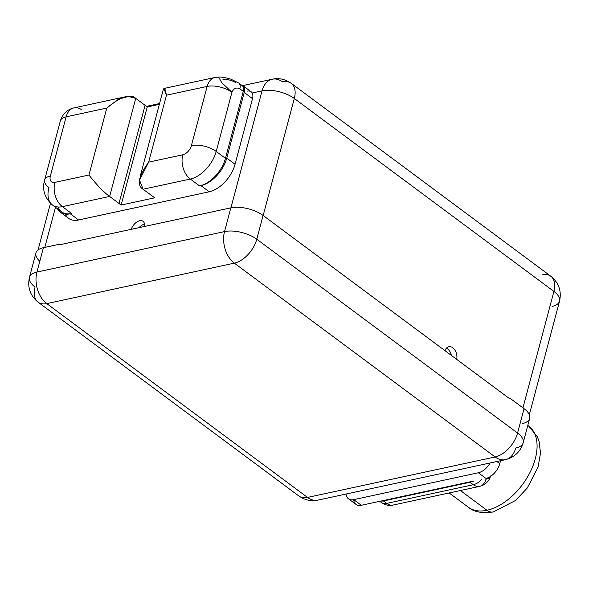 <?xml version="1.0" encoding="UTF-8"?>
<svg xmlns="http://www.w3.org/2000/svg" width="589" height="589" viewBox="0 0 589 589"><rect width="100%" height="100%" fill="white"/><g stroke="black" fill="none" stroke-linecap="round" stroke-linejoin="round"><path stroke-width="0.88" d="M522.193 423.646A23.472 10.595 14.9 0 0 524.048 408.67L510.015 398.238L509.846 398.863L263.099 215.471A23.472 10.595 -165.1 0 0 230.844 207.851L58.988 244.921L59.158 244.302L43.417 247.697L36.93 272.066L224.527 231.595L230.844 207.851L58.988 244.921L59.158 244.302L59.084 244.877L59.158 244.302L43.417 247.697L36.93 272.066A23.472 10.595 -165.1 0 0 29.45 277.331A23.472 10.595 -165.1 0 0 35.082 287.042A23.472 13.864 -53.4 0 0 38.13 302.201A23.472 13.864 -53.4 0 0 46.745 303.607L307.524 497.425L495.121 456.961L234.341 263.136L46.745 303.607A23.472 15.704 -102.2 0 1 36.93 272.066L224.527 231.595L230.844 207.851A23.472 10.595 14.9 0 1 263.099 215.471L256.782 239.215L517.562 433.04L524.048 408.67L510.015 398.238L509.846 398.863L263.099 215.471L256.782 239.215A23.472 10.595 -165.1 0 0 224.527 231.595A23.472 15.704 77.8 0 0 234.341 263.136A23.472 13.864 -53.4 0 0 256.782 239.215L517.562 433.04L524.048 408.67A23.472 10.595 14.9 0 1 529.673 418.381L523.194 442.751A23.472 10.595 -165.1 0 0 517.562 433.04A23.472 13.864 126.6 0 1 495.121 456.961L234.341 263.136L46.745 303.607L307.524 497.425A23.472 13.864 126.6 0 1 298.91 496.026A23.472 13.864 -53.4 0 0 307.524 497.425L495.121 456.961A23.472 15.704 77.8 0 0 505.458 459.663A23.472 15.704 77.8 0 0 515.714 448.015A23.472 10.595 -165.1 0 0 523.194 442.751C520.433 451.711 514.521 457.344 505.458 459.663A23.472 15.704 -102.2 0 1 495.121 456.961A23.472 13.864 -53.4 0 0 517.562 433.04A23.472 10.595 14.9 0 1 523.194 442.751M505.458 459.663L317.861 500.127A23.472 15.704 -102.2 0 1 307.524 497.425A23.472 15.704 77.8 0 0 317.861 500.127C311.463 501.585 305.146 500.216 298.91 496.026L38.13 302.201A23.472 13.864 126.6 0 0 46.745 303.607A23.472 15.704 77.8 0 1 36.93 272.066A23.472 10.595 14.9 0 0 29.45 277.331L35.936 252.961A23.472 10.595 14.9 0 1 43.417 247.697A23.472 10.595 14.9 0 0 39.809 261.244M224.527 231.595A23.472 10.595 14.9 0 1 256.782 239.215A23.472 13.864 126.6 0 1 234.341 263.136A23.472 15.704 -102.2 0 1 224.527 231.595M242.845 85.611A10.661 6.295 -53.4 0 0 241.269 84.926A10.661 6.295 -53.4 0 1 244.229 92.502L252.512 98.657A10.661 6.295 126.6 0 0 252.195 92.988L262.053 90.861A23.472 15.704 -102.2 0 1 272.309 79.22C278.707 77.763 285.024 79.132 291.26 83.321A23.472 13.864 126.6 0 1 294.309 98.481L553.918 291.437A23.472 10.595 14.9 0 1 559.55 301.148A23.472 10.595 -165.1 0 0 553.918 291.437A23.472 13.864 -53.4 0 0 550.87 276.278A23.472 13.864 126.6 0 1 553.918 291.437L522.944 407.853L553.918 291.437L294.309 98.481A23.472 10.595 -165.1 0 0 262.053 90.861A23.472 10.595 14.9 0 1 294.309 98.481A23.472 13.864 -53.4 0 0 291.26 83.321A23.472 13.864 -53.4 0 0 282.639 81.923A23.472 15.704 77.8 0 0 272.309 79.22A23.472 15.704 77.8 0 0 262.053 90.861L230.932 207.836L262.053 90.861L252.195 92.988A10.661 6.295 126.6 0 1 252.512 98.657L235.063 164.257L226.772 158.095A27.013 15.955 -53.4 0 1 200.908 185.631A27.013 15.955 -53.4 0 0 226.772 158.095L244.229 92.502L226.772 158.095L235.063 164.257L252.512 98.657L244.229 92.502A10.661 6.295 -53.4 0 0 242.845 85.611L251.128 91.774A10.661 6.295 126.6 0 1 252.195 92.988A10.661 6.295 -53.4 0 0 247.218 91.133M71.762 213.593L62.405 206.643A18.053 12.082 -102.2 0 1 54.858 182.384A18.053 12.082 77.8 0 0 62.405 206.643A27.087 15.999 126.6 0 1 52.465 205.024C44.55 197.823 41.937 189.503 44.617 180.057A18.053 8.15 14.9 0 1 50.367 176.008A18.053 8.15 -165.1 0 0 44.617 180.057A18.053 8.15 -165.1 0 0 48.946 187.53A27.087 15.999 -53.4 0 0 52.465 205.024A27.087 15.999 -53.4 0 0 62.405 206.643L109.635 196.454C103.914 192.389 97.023 185.248 88.961 175.021L106.778 108.067L66.115 116.843L50.367 176.008A9.026 5.33 -53.4 0 0 54.858 182.384L88.961 175.021C97.023 185.248 103.914 192.389 109.635 196.454L135.735 98.356L128.439 96.419L118.433 99.261L106.778 108.067L66.115 116.843L50.367 176.008A9.026 5.33 -53.4 0 0 54.858 182.384L88.961 175.021L106.778 108.067C120.612 96.589 130.265 93.356 135.735 98.356L145.093 105.313L135.735 98.356L109.635 196.454L121.135 205.053L147.228 106.962L145.078 105.365L147.228 106.962L159.354 104.349L147.228 106.962L121.135 205.053L154.701 197.808L121.135 205.053L109.635 196.454L62.405 206.643L71.762 213.593L70.297 213.792L78.565 219.977L209.235 191.786L200.945 185.609L199.568 185.925L190.313 179.049L143.083 189.238L154.701 197.808L143.083 189.238C136.582 185.344 138.437 176.31 148.656 162.144L182.759 154.789A18.053 12.082 77.8 0 0 190.313 179.049A27.087 15.999 -53.4 0 0 216.207 151.447L225.462 158.331A27.087 15.999 126.6 0 1 200.923 185.587A27.087 15.999 126.6 0 0 225.462 158.331L243.272 91.369L225.462 158.331L216.207 151.447A27.087 15.999 126.6 0 1 190.313 179.049L143.083 189.238L139.541 180.072L148.656 162.144L182.759 154.789A9.026 5.33 -53.4 0 0 191.396 145.586A18.053 8.15 14.9 0 1 216.207 151.447A18.053 8.15 -165.1 0 0 191.396 145.586L207.137 86.421A18.053 8.15 14.9 0 1 231.948 92.282L216.207 151.447L231.948 92.282A18.053 8.15 -165.1 0 0 207.137 86.421L166.466 95.19L164.817 88.571M222.973 79.537C227.317 79.176 231.455 80.156 235.379 82.467M209.235 191.786A27.013 15.955 126.6 0 0 235.063 164.257A27.013 15.955 126.6 0 1 209.235 191.786L78.565 219.977A27.013 15.955 126.6 0 1 68.655 218.357L60.365 212.202M239.951 84.875A9.026 5.33 126.6 0 1 243.272 91.369L239.87 88.836A9.026 5.33 -53.4 0 0 238.692 83.005L238.692 83.005A9.026 5.33 -53.4 0 1 239.87 88.836C236.344 87.113 233.708 88.254 231.948 92.282C233.708 88.254 236.344 87.113 239.87 88.836L243.272 91.369A9.026 5.33 126.6 0 0 242.101 85.538L238.692 83.005L230.814 79.14C224.836 77.505 220.772 76.806 218.629 77.056L221.7 82.578L231.948 92.282L221.7 82.578L218.622 77.056L215.022 77.461A18.053 12.082 77.8 0 0 207.137 86.421A18.053 12.082 -102.2 0 1 215.022 77.461L163.933 88.483M70.319 213.807A27.013 15.955 126.6 0 1 57.464 208.742A27.013 15.955 -53.4 0 0 60.38 212.209A27.013 15.955 -53.4 0 0 70.319 213.807L71.313 213.689M58.178 207.004A27.087 15.999 -53.4 0 0 70.334 213.755A27.087 15.999 126.6 0 1 61.735 211.915M294.309 98.481L263.165 215.522L294.309 98.481M445.026 350.683A9.026 6.037 -102.2 0 1 452.794 347.76A9.026 6.037 -102.2 0 1 456.696 359.356A9.026 6.037 77.8 0 0 455.017 350.249A9.026 6.037 77.8 0 0 448.818 346.722A9.026 6.037 77.8 0 0 445.026 350.683M55.491 207.269L44.816 247.395L55.491 207.269M131.251 229.335A9.026 5.33 126.6 0 1 139.703 220.735A9.026 5.33 126.6 0 1 144.327 226.515A9.026 5.33 -53.4 0 0 143.017 221.273A9.026 5.33 -53.4 0 0 131.251 229.335M78.565 219.977A27.013 15.955 126.6 0 1 65.379 214.109M552.07 306.413A23.472 10.595 -165.1 0 0 559.55 301.148C561.722 291.084 558.828 282.794 550.87 276.278A23.472 13.864 -53.4 0 0 542.255 274.872M446.388 348.202A9.026 6.037 -102.2 0 1 451.38 355.403A9.026 6.037 -102.2 0 0 446.388 348.202M144.482 224.188A9.026 5.33 -53.4 0 0 138.967 227.671A9.026 5.33 126.6 0 1 144.482 224.188M348.423 498.78L356.028 504.427A14.445 8.533 126.6 0 0 361.329 505.296L375.465 502.24L361.329 505.296L353.724 499.641A14.445 8.533 -53.4 0 1 348.423 498.78A14.445 8.533 -53.4 0 1 346.074 494.046A14.445 8.533 -53.4 0 0 353.724 499.641L478.349 472.761A14.445 8.533 -53.4 0 0 490.092 462.976A14.445 8.533 -53.4 0 1 478.349 472.761L353.724 499.641L361.329 505.296A14.445 8.533 126.6 0 1 353.672 499.656M527.803 425.42L528.723 426.105A50.558 29.862 126.6 0 1 530.299 471.855A50.558 29.862 126.6 0 1 486.963 510.28L460.392 490.534L486.963 510.28A50.558 29.862 126.6 0 1 468.41 507.262A50.558 29.862 -53.4 0 0 486.963 510.28A14.445 9.667 77.8 0 0 493.324 511.944A14.445 9.667 -102.2 0 1 486.963 510.28A50.558 29.862 -53.4 0 0 530.299 471.855A50.558 29.862 -53.4 0 0 528.723 426.105A50.558 29.862 -53.4 0 0 527.788 425.464M490.563 475.978C489.459 480.175 486.742 483.341 482.428 485.476L479.652 486.381A14.445 9.667 -102.2 0 1 473.291 484.718A14.445 8.533 -53.4 0 0 481.846 479.291A14.445 8.533 126.6 0 1 473.291 484.718L470.022 482.288L473.976 480.992L470.022 482.288L383.439 500.967L386.708 503.396L473.291 484.718L470.022 482.288A3.519 2.356 77.8 0 0 469.448 481.971A3.519 2.356 77.8 0 1 470.022 482.288L383.439 500.967L386.708 503.396A14.445 8.533 126.6 0 1 381.407 502.535A14.445 8.533 -53.4 0 0 386.708 503.396L473.291 484.718A14.445 9.667 77.8 0 0 479.652 486.381A14.445 9.667 77.8 0 0 485.962 479.218A14.445 6.516 -165.1 0 0 490.372 476.501M380.361 501.187L383.439 500.967L380.361 501.187M473.181 481.161L381.031 501.04L473.181 481.161M500.554 460.716L499.759 463.69A14.445 8.533 126.6 0 1 485.954 478.408L478.349 472.761L485.954 478.408A14.445 8.533 126.6 0 0 499.759 463.69L500.554 460.716M496.844 461.518L499.759 463.69L496.844 461.518M375.465 502.24L381.031 501.04L375.465 502.24M379.772 501.313L381.407 502.535C384.934 505.053 388.821 505.892 393.069 505.06A14.445 9.667 -102.2 0 1 386.708 503.396A14.445 9.667 77.8 0 0 393.069 505.06L479.652 486.381M382.865 500.65A3.519 2.356 -102.2 0 1 383.439 500.967M200.945 185.609L200.017 185.829M118.993 203.404L145.093 105.313L118.993 203.404M190.313 179.049A18.053 12.082 -102.2 0 1 182.759 154.789A9.026 5.33 -53.4 0 0 191.396 145.586L207.137 86.421L166.466 95.19L148.656 162.144L166.466 95.19L163.904 88.49M66.115 116.843A18.053 12.082 -102.2 0 1 74 107.883A18.053 12.082 77.8 0 0 66.115 116.843A18.053 8.15 -165.1 0 0 60.358 120.892A18.053 8.15 14.9 0 1 66.115 116.843M81.952 109.959A18.053 12.082 77.8 0 0 74 107.883C67.256 109.444 62.706 113.78 60.358 120.892L44.617 180.057M29.45 277.331C27.278 287.395 30.172 295.685 38.13 302.201M529.327 414.73L559.55 301.148M38.049 249.964L50.455 203.33M291.26 83.321L550.87 276.278M146.433 106.373L159.567 103.539M242.801 85.582L272.309 79.22M449.164 492.956L468.41 507.262C473.873 512.025 482.177 513.586 493.324 511.944L515.618 500.429L527.295 487.994L538.066 467.151L540.511 453.037L539.097 441.426L537.359 436.788L528.723 426.105M61.72 211.9L52.465 205.024M140.16 176.501L163.455 88.932M125.089 96.861L74 107.883"/></g></svg>
